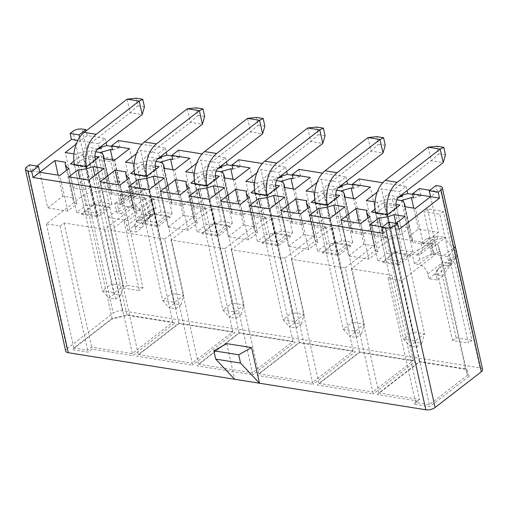 <?xml version="1.0" encoding="UTF-8"?>
<svg xmlns="http://www.w3.org/2000/svg" width="508" height="508" viewBox="0 0 508 508"><rect width="100%" height="100%" fill="white"/><g stroke="black" fill="none" stroke-linecap="round" stroke-linejoin="round"><path stroke-width="0.38" stroke-dasharray="2.54 1.91" d="M135.274 227.26L136.328 232.01L127.883 230.664L126.829 225.914A9.442 6.28 -127.7 0 0 123.762 220.116L139.389 290.608L123.546 288.08L94.964 159.169L110.808 161.696L120.402 204.978A9.442 6.28 -127.7 0 0 121.031 199.777L119.977 195.021L128.429 196.367L129.483 201.124A9.442 6.28 -127.7 0 0 138.722 210.617L142.945 211.29L145.053 220.796L140.824 220.123A9.442 6.28 -127.7 0 0 136.893 220.974A9.442 6.28 -127.7 0 0 135.274 227.26L150.412 215.551A9.442 6.28 52.3 0 1 152.032 209.264A9.442 6.28 52.3 0 1 155.962 208.413L150.628 216.484L145.053 220.796M436.296 275.285A9.442 6.28 52.3 0 1 436.924 270.078L452.552 340.57L468.395 343.097L439.814 214.192L423.97 211.665L433.565 254.946A9.442 6.28 52.3 0 1 430.498 249.149L429.444 244.392L420.999 243.046L422.053 247.802A9.442 6.28 52.3 0 1 420.434 254.089A9.442 6.28 52.3 0 1 416.503 254.933L412.274 254.26L414.382 263.766L418.611 264.439A9.442 6.28 -127.7 0 1 427.844 273.939L428.898 278.689L437.35 280.035L436.296 275.285L451.434 263.576L442.925 275.723L434.473 274.377L442.982 262.23L451.434 263.576A9.442 6.28 -127.7 0 1 453.047 257.289A9.442 6.28 -127.7 0 1 456.984 256.438L454.876 246.939L449.542 255.003L451.644 264.509L456.984 256.438L445.427 265.373A9.442 6.28 -127.7 0 0 441.496 266.224A9.442 6.28 -127.7 0 0 440.506 267.303L456.133 337.795L452.552 340.57M359.162 178.975L360.744 186.099L353.295 188.303M400.298 195.802L399.39 191.713L406.165 186.474L382.715 182.734M406.165 186.474L407.073 190.583M419.367 188.576L420.948 195.707L412.718 194.393M401.358 200.539L409.257 236.182L418.382 229.121L438.448 232.321L430.549 196.679L437.318 191.446L429.863 190.252M437.318 191.446L436.004 185.503M482.6 369.487A6.744 2.908 -12.5 0 0 479.996 367.868L122.472 310.826A6.744 2.908 -12.5 0 0 113.208 313.068L72.911 131.293M99.327 147.764L98.374 143.688L105.143 138.449L87.186 135.585L86.144 130.861M105.143 138.449L106.058 142.558M111.703 146.368L119.926 147.682L112.484 149.885M118.345 140.551L119.926 147.682M159.506 157.385L158.579 153.289L165.348 148.05L141.897 144.31M165.348 148.05L166.262 152.165M171.907 155.975L180.13 157.29L172.688 159.487M178.549 150.158L180.13 157.29M219.71 166.992L218.777 162.897L225.552 157.658L202.101 153.918M225.552 157.658L226.46 161.766M232.112 165.583L240.335 166.891L232.886 169.094M238.754 159.766L240.335 166.891M279.914 176.594L278.981 172.498L285.756 167.259L262.306 163.519M285.756 167.259L286.664 171.374M292.316 175.184L300.539 176.498L293.091 178.695M298.958 169.367L300.539 176.498M340.119 186.201L339.185 182.105L345.961 176.867L322.51 173.126M345.961 176.867L346.869 180.981M352.52 184.791L360.744 186.099M340.074 225.139L349.199 218.084L329.133 214.884L313.995 226.593L325.063 228.359A19.793 8.541 167.5 0 1 340.074 225.139L332.175 189.497L338.233 187.706M349.199 218.084L342.208 186.531M329.133 214.884L321.234 179.241L339.185 182.105M358.178 219.519L349.053 226.574A19.793 8.541 167.5 0 1 352.336 230.061A19.793 8.541 167.5 0 1 352.044 232.658L363.112 234.423L378.244 222.72L358.178 219.519L353.524 198.514M378.244 222.72L370.345 187.077M349.053 226.574L341.154 190.932M279.87 215.538L288.995 208.477L268.929 205.276L253.79 216.986L264.858 218.751A19.793 8.541 167.5 0 1 279.87 215.538L271.971 179.895L278.028 178.105M288.995 208.477L282.004 176.93M268.929 205.276L261.029 169.634L278.981 172.498M297.974 209.912L288.849 216.967A19.793 8.541 167.5 0 1 292.132 220.459A19.793 8.541 167.5 0 1 291.84 223.056L302.908 224.822L318.04 213.112L297.974 209.912L293.319 188.912M318.04 213.112L310.14 177.47M288.849 216.967L280.949 181.324M219.672 205.931L228.797 198.876L208.725 195.675L193.586 207.378L204.654 209.144A19.793 8.541 167.5 0 1 219.672 205.931L211.766 170.288L217.83 168.497M228.797 198.876L221.799 167.322M208.725 195.675L200.825 160.033L218.777 162.897M237.769 200.304L228.644 207.366A19.793 8.541 167.5 0 1 231.927 210.852A19.793 8.541 167.5 0 1 231.635 213.449L242.703 215.214L257.842 203.511L237.769 200.304L233.115 179.305M257.842 203.511L249.936 167.869M228.644 207.366L220.745 171.723M177.565 190.703L168.44 197.758A19.793 8.541 167.5 0 1 171.723 201.244A19.793 8.541 167.5 0 1 171.431 203.848L182.499 205.613L197.637 193.904L177.565 190.703L172.911 169.697M197.637 193.904L189.732 158.261M168.44 197.758L160.541 162.115M159.468 196.329L168.593 189.268L148.52 186.068L133.388 197.777L144.45 199.542A19.793 8.541 167.5 0 1 159.468 196.329L151.562 160.687L157.626 158.896M168.593 189.268L161.595 157.721M148.52 186.068L140.621 150.425L158.579 153.289M396.831 199.815L392.379 199.104L398.437 197.314M420.948 195.707L413.499 197.91M400.279 234.747L409.404 227.692L389.338 224.485L374.199 236.195L385.267 237.96A19.793 8.541 167.5 0 1 400.279 234.747L392.379 199.104A19.793 8.541 -12.5 0 0 377.361 202.317L374.98 201.936M409.404 227.692L402.412 196.139M389.338 224.485L381.432 188.843L399.39 191.713M418.382 229.121L413.728 208.121M382.46 226.917L389.915 228.105L396.062 223.355M36.951 166.065L30.81 170.815L39.789 172.244L47.688 207.886L62.827 196.183L73.482 197.879A19.793 8.541 -12.5 0 0 73.235 200.381A19.793 8.541 -12.5 0 0 76.879 204.032L67.755 211.093L47.688 207.886M383.146 233.343L389.915 228.105L398.894 229.54M377.247 192.088L381.432 188.843M325.063 228.359L317.163 192.716A19.793 8.541 -12.5 0 1 332.175 189.497L336.626 190.208M317.163 192.716L314.782 192.335M317.043 182.48L321.234 179.241M264.858 218.751L256.959 183.109A19.793 8.541 -12.5 0 1 271.971 179.895L276.422 180.607M256.959 183.109L254.578 182.728M256.838 172.872L261.029 169.634M204.654 209.144L196.755 173.501A19.793 8.541 -12.5 0 1 211.766 170.288L216.218 170.999M196.755 173.501L194.374 173.126M196.634 163.271L200.825 160.033M144.45 199.542L136.55 163.9A19.793 8.541 -12.5 0 1 151.562 160.687L156.013 161.392M136.55 163.9L134.169 163.519M136.43 153.664L140.621 150.425M97.422 149.288L91.357 151.079L95.809 151.79M99.263 186.722L108.388 179.667L88.316 176.46L73.184 188.17L83.839 189.871A19.793 8.541 167.5 0 1 99.263 186.722L91.357 151.079A19.793 8.541 -12.5 0 0 75.94 154.229L73.965 153.911M98.374 143.688L80.416 140.818L76.225 144.062M88.316 176.46L80.416 140.818L77.832 140.411M314.757 199.574L323.475 192.83L335.832 194.799M254.552 189.967L263.271 183.223L275.628 185.198M194.348 180.365L203.067 173.622L215.43 175.59M134.144 170.758L142.862 164.014L155.226 165.989M396.037 204.406L383.68 202.432L374.955 209.182M73.939 161.157L82.658 154.407L95.021 156.381M117.367 181.096L108.242 188.157A19.793 8.541 167.5 0 1 111.525 191.643A19.793 8.541 167.5 0 1 111.227 194.24L122.295 196.005L137.433 184.296L117.367 181.096L112.706 160.096M108.242 188.157L100.336 152.514M137.433 184.296L129.527 148.654M108.388 179.667L101.39 148.114M87.186 135.585L80.416 140.818L79.648 137.338M417.855 249.949L431.635 243.23L433.743 252.736L419.957 259.455L417.855 249.949L412.274 254.26M435.026 240.081L445.637 237.439L437.185 236.093L426.574 238.735L435.026 240.081L429.444 244.392M436.924 270.078L440.506 267.303M416.503 254.933L431.635 243.23A9.442 6.28 -127.7 0 0 435.572 242.38A9.442 6.28 -127.7 0 0 437.185 236.093L422.053 247.802M433.565 254.946L437.153 252.171A9.442 6.28 -127.7 0 0 443.325 255.873L447.548 256.546L449.656 266.052L445.427 265.373M430.498 249.149L445.637 237.439A9.442 6.28 -127.7 0 0 454.876 246.939L443.325 255.873M427.844 273.939L442.982 262.23A9.442 6.28 -127.7 0 0 433.743 252.736L418.611 264.439M451.644 264.509L449.656 266.052M449.542 255.003L447.548 256.546M426.574 238.735L420.999 243.046M419.957 259.455L414.382 263.766M434.473 274.377L428.898 278.689M442.925 275.723L437.35 280.035M456.133 337.795L471.976 340.322L443.401 211.417L427.558 208.89L437.153 252.171M123.762 220.116L127.343 217.341L142.97 287.833L139.389 290.608M120.402 204.978L123.99 202.209A9.442 6.28 52.3 0 1 122.999 203.289A9.442 6.28 52.3 0 1 119.069 204.14L114.84 203.467L116.948 212.966L121.177 213.646A9.442 6.28 52.3 0 1 127.343 217.341M142.97 287.833L127.127 285.305L98.552 156.401L114.395 158.928L123.99 202.209M114.395 158.928L110.808 161.696M111.227 194.24L103.327 158.598M122.295 196.005L114.395 160.363M81.585 214.389L97.853 216.986L110.122 207.499L93.853 204.902L81.585 214.389L84.766 211.118L93.847 204.095L105.886 206.019L96.806 213.042L84.766 211.118L74.625 165.379L86.665 167.297L95.745 160.274L83.706 158.356L74.625 165.379L70.39 163.9M84.588 194.285L46.349 223.857L60.077 226.047L64.065 222.968L104.724 229.457L145.358 198.031L99.409 190.697L84.588 194.285L112.116 318.433L111.652 319.202L72.282 349.65L88.125 352.177L92.107 349.098L132.772 355.581L175 322.923L127.559 315.354L111.652 319.202M398.869 265.011L382.607 262.414L394.875 252.927L411.137 255.524L398.869 265.011L397.821 261.068L406.908 254.038L394.862 252.12L385.782 259.144L382.607 262.414M440.004 250.984L401.758 280.562L388.029 278.371L392.011 275.292L351.352 268.802L391.979 237.376L437.928 244.704L440.004 250.984L467.525 375.139L469.176 376.238L429.806 406.686L413.963 404.158L419.538 399.447L415.557 402.526L429.285 404.717L467.525 375.139L465.449 368.859L419.506 361.531L378.873 392.957L419.538 399.447L392.011 275.292M170.326 217.1L154.057 214.509L141.789 223.996L158.058 226.593L170.326 217.1L166.091 215.621L157.01 222.644L158.058 226.593M164.668 239.02L205.296 207.594L151.428 198.996L110.801 230.422L164.668 239.02L192.189 363.176L138.322 354.578L178.956 323.151L232.823 331.749L192.189 363.176L192.716 365.144L234.937 332.486L178.956 323.558L136.735 356.216L192.716 365.144M230.524 226.708L214.262 224.111L201.994 233.604L218.256 236.195L230.524 226.708L226.295 225.228L217.214 232.251L218.256 236.195M224.873 248.622L265.5 217.195L211.633 208.604L171.006 240.03L224.873 248.622L252.393 372.777L198.526 364.185L239.16 332.759L293.027 341.351L252.393 372.777L252.914 374.752L295.142 342.094L239.16 333.159L196.939 365.817L252.914 374.752M290.728 236.315L274.466 233.718L262.198 243.205L278.46 245.802L290.728 236.315L286.499 234.829L277.419 241.859L278.46 245.802M285.071 258.229L325.704 226.803L271.837 218.211L231.21 249.638L285.071 258.229L312.598 382.384L258.731 373.786L299.364 342.36L353.225 350.958L312.598 382.384L313.119 384.353L355.346 351.695L299.364 342.767L257.143 375.425L313.119 384.353M350.933 245.916L334.67 243.319L322.402 252.813L338.665 255.41L350.933 245.916L346.704 244.437L337.617 251.46L338.665 255.41M345.275 267.837L385.909 236.411L332.041 227.813L291.408 259.239L345.275 267.837L372.802 391.986L318.935 383.394L359.562 351.968L413.429 360.559L372.802 391.986L373.323 393.96L415.55 361.302L359.569 352.374L317.348 385.032L373.323 393.96M46.349 223.857L73.876 348.012L112.116 318.433L126.937 314.852L172.879 322.186L132.251 353.612L91.586 347.123L87.605 350.202L73.876 348.012L72.282 349.65M99.409 190.697L126.937 314.852L127.559 315.354M145.358 198.031L172.879 322.186L175 322.923M104.724 229.457L132.772 355.581M64.065 222.968L92.107 349.098M60.077 226.047L88.125 352.177M205.296 207.594L232.823 331.749L234.937 332.486M110.801 230.422L138.322 354.578L136.735 356.216M151.428 198.996L178.956 323.558M388.029 278.371L415.557 402.526L413.963 404.158M351.352 268.802L378.873 392.957L377.285 394.595L419.506 361.931L466.947 369.5L469.176 376.238M391.979 237.376L419.506 361.931M437.928 244.704L465.449 368.859L466.947 369.5M401.758 280.562L429.806 406.686M265.5 217.195L293.027 341.351L295.142 342.094M171.006 240.03L198.526 364.185L196.939 365.817M211.633 208.604L239.16 333.159M325.704 226.803L353.225 350.958L355.346 351.695M231.21 249.638L258.731 373.786L257.143 375.425M271.837 218.211L299.364 342.767M385.909 236.411L413.429 360.559L415.55 361.302M291.408 259.239L318.935 383.394L317.348 385.032M332.041 227.813L359.569 352.374M93.853 204.902L82.658 154.407M86.658 166.491L97.853 216.986M110.122 207.499L105.886 206.019L95.745 160.274L98.927 157.004M394.875 252.927L384.721 206.381L396.767 208.299L387.68 215.322L375.641 213.404L384.721 206.381L383.68 202.432M371.411 211.925L375.641 213.404L385.782 259.144L397.821 261.068L387.674 214.516M411.137 255.524L406.908 254.038L396.767 208.299L399.942 205.029M141.789 223.996L144.971 220.726L154.051 213.703L166.091 215.621L155.95 169.882L143.91 167.958L154.057 214.509M157.01 222.644L144.971 220.726L134.83 174.987L146.869 176.905L157.01 222.644M201.994 233.604L205.175 230.327L214.255 223.304L226.295 225.228L216.154 179.483L204.114 177.565L214.262 224.111M217.214 232.251L205.175 230.327L195.034 184.588L207.074 186.512L217.214 232.251M262.198 243.205L265.373 239.935L274.46 232.912L286.499 234.829L276.358 189.09L264.319 187.166L274.466 233.718M277.419 241.859L265.373 239.935L255.232 194.196L267.278 196.113L277.419 241.859M322.402 252.813L325.577 249.542L334.664 242.513L346.704 244.437L336.563 198.698L324.523 196.774L334.67 243.319M337.617 251.46L325.577 249.542L315.436 203.797L327.482 205.721L337.617 251.46M417.951 401.079L377.285 394.595M96.799 215.722L76.733 212.522L85.858 205.467A19.793 8.541 -12.5 0 0 100.87 202.254L111.938 204.019L96.799 215.722L88.9 180.08M107.893 217.494L123.031 205.784L134.093 207.55A19.793 8.541 -12.5 0 0 133.801 210.147A19.793 8.541 -12.5 0 0 137.084 213.639L127.959 220.694L107.893 217.494L99.993 181.851M146.863 176.098L146.869 176.905L155.95 169.882L159.131 166.611M142.862 164.014L143.91 167.958L134.83 174.987L130.594 173.501M207.067 185.706L207.074 186.512L216.154 179.483L219.335 176.213M203.067 173.622L204.114 177.565L195.034 184.588L190.798 183.109M267.265 195.307L267.278 196.113L276.358 189.09L279.54 185.82M263.271 183.223L264.319 187.166L255.232 194.196L251.003 192.716M327.47 204.915L327.482 205.721L336.563 198.698L339.738 195.421M323.475 192.83L324.523 196.774L315.436 203.797L311.207 202.317M168.097 227.101L183.229 215.392L194.297 217.157A19.793 8.541 -12.5 0 0 194.005 219.754A19.793 8.541 -12.5 0 0 197.288 223.241L188.163 230.302L168.097 227.101L160.191 191.459M157.004 225.33L136.938 222.129L146.063 215.068A19.793 8.541 -12.5 0 0 161.074 211.855L172.142 213.62L157.004 225.33L149.104 189.687M228.302 236.703L243.434 224.993L254.502 226.759A19.793 8.541 -12.5 0 0 254.21 229.362A19.793 8.541 -12.5 0 0 257.493 232.848L248.368 239.903L228.302 236.703L220.396 201.06M217.208 234.937L197.142 231.731L206.267 224.676A19.793 8.541 -12.5 0 0 221.278 221.463L232.346 223.228L217.208 234.937L209.309 199.295M288.506 246.31L303.638 234.601L314.706 236.366A19.793 8.541 -12.5 0 0 314.414 238.963A19.793 8.541 -12.5 0 0 317.697 242.449L308.572 249.511L288.506 246.31L280.6 210.668M277.412 244.539L257.346 241.338L266.471 234.277A19.793 8.541 -12.5 0 0 281.483 231.064L292.551 232.829L277.412 244.539L269.513 208.896M348.704 255.911L363.842 244.208L374.91 245.974A19.793 8.541 -12.5 0 0 374.618 248.571A19.793 8.541 -12.5 0 0 377.901 252.057L368.776 259.118L348.704 255.911L340.805 220.269M337.617 254.146L317.551 250.946L326.676 243.884A19.793 8.541 -12.5 0 0 341.687 240.671L352.755 242.437L337.617 254.146L329.717 218.504M401.892 250.279A19.793 8.541 -12.5 0 1 386.88 253.492L377.755 260.547L397.821 263.747L412.96 252.044L401.892 250.279L395.916 223.336M226.752 343.63L234.652 379.273M26.702 167.03L67.005 348.805A6.744 2.908 -12.5 0 0 65.697 351.111M67.005 348.805L113.208 313.068M438.448 232.321L423.316 244.031L412.248 242.265L404.343 206.623M409.257 236.182A19.793 8.541 167.5 0 1 412.54 239.668A19.793 8.541 167.5 0 1 412.248 242.265M171.431 203.848L163.532 168.205M182.499 205.613L174.6 169.97M193.586 207.378L185.687 171.736M231.635 213.449L223.736 177.806M242.703 215.214L234.804 179.572M253.79 216.986L245.891 181.343M291.84 223.056L283.94 187.414M302.908 224.822L295.002 189.179M313.995 226.593L306.095 190.951M352.044 232.658L344.145 197.015M363.112 234.423L355.206 198.78M385.267 237.96L377.361 202.317M374.199 236.195L366.3 200.552M133.388 197.777L125.482 162.135M100.87 202.254L94.926 175.425M111.938 204.019L104.038 168.377M85.858 205.467L79.915 178.651M76.733 212.522L68.834 176.879M137.084 213.639L129.184 177.997M127.959 220.694L120.059 185.052M134.093 207.55L126.194 171.907M123.031 205.784L118.37 184.785M197.288 223.241L189.389 187.598M188.163 230.302L180.264 194.659M194.297 217.157L186.398 181.515M183.229 215.392L178.575 194.386M161.074 211.855L155.131 185.026M172.142 213.62L164.243 177.978M146.063 215.068L140.119 188.252M136.938 222.129L129.038 186.487M257.493 232.848L249.593 197.206M248.368 239.903L240.468 204.26M254.502 226.759L246.602 191.116M243.434 224.993L238.779 203.994M221.278 221.463L215.335 194.634M232.346 223.228L224.447 187.585M206.267 224.676L200.323 197.86M197.142 231.731L189.243 196.088M317.697 242.449L309.791 206.813M308.572 249.511L300.666 213.868M314.706 236.366L306.807 200.724M303.638 234.601L298.983 213.601M281.483 231.064L275.533 204.235M292.551 232.829L284.645 197.187M266.471 234.277L260.528 207.461M257.346 241.338L249.441 205.696M377.901 252.057L369.995 216.414M368.776 259.118L360.87 223.476M374.91 245.974L367.011 210.331M363.842 244.208L359.188 223.203M341.687 240.671L335.737 213.843M352.755 242.437L344.849 206.794M326.676 243.884L320.726 217.068M317.551 250.946L309.645 215.303M423.316 244.031L415.411 208.388M397.821 263.747L388.601 222.167M412.96 252.044L405.054 216.402M386.88 253.492L380.93 226.676M377.755 260.547L369.849 224.904M67.755 211.093L59.855 175.451M76.879 204.032L68.98 168.389M73.482 197.879L65.583 162.243M62.827 196.183L58.172 175.177M30.81 170.815L29.489 164.871M73.184 188.17L65.278 152.527M83.839 189.871L75.94 154.229M127.127 285.305L123.546 288.08M98.552 156.401L94.964 159.169M471.976 340.322L468.395 343.097M443.401 211.417L439.814 214.192M427.558 208.89L423.97 211.665M118.942 211.43L132.728 204.711L130.619 195.205L116.834 201.924L118.942 211.43L116.948 212.966M116.834 201.924L114.84 203.467M125.559 190.71L136.169 188.068L144.621 189.414L134.004 192.056L125.559 190.71L119.977 195.021M134.004 192.056L128.429 196.367M150.628 216.484L148.52 206.978L142.945 211.29M148.52 206.978L153.854 198.914A9.442 6.28 52.3 0 1 144.621 189.414L129.483 201.124M121.177 213.646L132.728 204.711A9.442 6.28 52.3 0 1 141.961 214.205L133.458 226.352L141.91 227.698L136.328 232.01M141.91 227.698L150.412 215.551L141.961 214.205L126.829 225.914M133.458 226.352L127.883 230.664M121.031 199.777L136.169 188.068A9.442 6.28 52.3 0 1 134.55 194.354A9.442 6.28 52.3 0 1 130.619 195.205L119.069 204.14M138.722 210.617L153.854 198.914L155.962 208.413L140.824 220.123M144.456 106.915L137.7 105.835L136.011 98.228M74.441 164.548A24.416 14.878 99.1 0 0 74.543 165.024L102.438 290.843L114.478 292.76L123.558 285.737L95.593 159.582M86.487 166.465A24.416 14.878 99.1 0 0 86.589 166.941L115.672 299.117L108.915 298.037L114.014 294.094L120.771 295.173L115.672 299.117M120.771 295.173L123.558 285.737L111.519 283.813L83.179 155.981A6.744 4.108 99.1 0 1 85.846 146.958L130.143 112.693L142.183 114.618M127.14 99.155L130.143 112.693L137.7 105.835M114.014 294.094L111.519 283.813L102.438 290.843L108.915 298.037M204.661 116.516L197.904 115.437L196.215 107.836M134.645 174.149A24.416 14.878 99.1 0 0 134.747 174.625L162.643 300.444L174.682 302.368L183.763 295.339L155.797 169.189M146.685 176.073A24.416 14.878 99.1 0 0 146.787 176.549L175.876 308.718L169.12 307.645L174.219 303.701L180.975 304.775L175.876 308.718M180.975 304.775L183.763 295.339L171.723 293.421L143.383 165.583A6.744 4.108 99.1 0 1 146.05 156.559L190.341 122.301L202.387 124.225M187.344 108.756L190.341 122.301L197.904 115.437M174.219 303.701L171.723 293.421L162.643 300.444L169.12 307.645M264.865 126.124L258.108 125.044L256.419 117.443M194.85 183.756A24.416 14.878 99.1 0 0 194.951 184.233L222.847 310.051L234.886 311.969L243.967 304.946L216.002 178.791M206.889 185.674A24.416 14.878 99.1 0 0 206.991 186.157L236.08 318.326L229.324 317.246L234.423 313.303L241.179 314.382L236.08 318.326M241.179 314.382L243.967 304.946L231.927 303.028L203.587 175.19A6.744 4.108 99.1 0 1 206.254 166.167L250.546 131.909L262.585 133.826M247.542 118.364L250.546 131.909L258.108 125.044M234.423 313.303L231.927 303.028L222.847 310.051L229.324 317.246M325.069 135.725L318.313 134.652L316.624 127.044M255.054 193.358A24.416 14.878 99.1 0 0 255.156 193.84L283.051 319.653L295.091 321.577L304.171 314.554L276.206 188.398M267.094 195.282A24.416 14.878 99.1 0 0 267.195 195.758L296.285 327.933L289.522 326.854L294.621 322.91L301.384 323.99L296.285 327.933M301.384 323.99L304.171 314.554L292.132 312.63L263.792 184.791A6.744 4.108 99.1 0 1 266.459 175.774L310.75 141.51L322.79 143.434M307.746 127.965L310.75 141.51L318.313 134.652M294.621 322.91L292.132 312.63L283.051 319.653L289.522 326.854M445.478 154.94L438.715 153.861L437.032 146.253M375.463 212.573A24.416 14.878 99.1 0 0 375.564 213.049L403.454 338.868L415.5 340.785L424.58 333.762L396.608 207.607M387.502 214.49A24.416 14.878 99.1 0 0 387.604 214.967L416.693 347.142L409.931 346.062L415.03 342.119L421.792 343.198L416.693 347.142M421.792 343.198L424.58 333.762L412.54 331.838L384.2 204A6.744 4.108 99.1 0 1 386.861 194.983L431.159 160.719L443.198 162.643M428.155 147.174L431.159 160.719L438.715 153.861M415.03 342.119L412.54 331.838L403.454 338.868L409.931 346.062M385.274 145.332L378.511 144.253L376.828 136.652M315.258 202.965A24.416 14.878 99.1 0 0 315.36 203.441L343.256 329.26L355.295 331.178L364.376 324.155L336.41 197.999M327.298 204.883A24.416 14.878 99.1 0 0 327.4 205.365L356.489 337.534L349.726 336.455L354.825 332.511L361.588 333.591L356.489 337.534M361.588 333.591L364.376 324.155L352.336 322.237L323.996 194.399A6.744 4.108 99.1 0 1 326.663 185.376L370.954 151.117L382.994 153.035M367.951 137.573L370.954 151.117L378.511 144.253M354.825 332.511L352.336 322.237L343.256 329.26L349.726 336.455M479.996 367.868L439.699 186.093M122.472 310.826L82.175 129.051M86.589 166.941L74.543 165.024M95.218 157.899L83.179 155.981M97.885 148.876L85.846 146.958M146.787 176.549L134.747 174.625M155.423 167.507L143.383 165.583M158.09 158.483L146.05 156.559M206.991 186.157L194.951 184.233M215.627 177.108L203.587 175.19M218.294 168.091L206.254 166.167M267.195 195.758L255.156 193.84M275.831 186.715L263.792 184.791M278.498 177.692L266.459 175.774M387.604 214.967L375.564 213.049M396.24 205.924L384.2 204M398.907 196.901L386.861 194.983M327.4 205.365L315.36 203.441M336.036 196.317L323.996 194.399M338.703 187.3L326.663 185.376M441.496 266.224L453.047 257.289M420.434 254.089L435.572 242.38M111.525 191.643L104.229 158.744M171.723 201.244L164.433 168.345M231.927 210.852L224.638 177.952M292.132 220.459L284.842 187.56M352.336 230.061L345.04 197.161M133.801 210.147L127.038 179.654M194.005 219.754L187.242 189.255M254.21 229.362L247.447 198.863M314.414 238.963L307.651 208.464M374.618 248.571L367.855 218.072M73.235 200.381L66.554 170.263M412.54 239.668L405.244 206.769M122.999 203.289L134.55 194.354M136.893 220.974L152.032 209.264"/><path stroke-width="0.76" d="M382.715 182.734L359.162 178.975L352.387 184.214L370.345 187.077L355.206 198.78L344.145 197.015A19.793 8.541 -12.5 0 0 344.437 194.418A19.793 8.541 -12.5 0 0 341.154 190.932L351.187 187.966L353.295 188.303L352.387 184.214M407.073 190.583L407.74 193.599L400.348 195.79L402.412 196.139L398.437 197.314M412.718 194.393L407.74 193.599M429.863 190.252L419.367 188.576L412.591 193.815L413.499 197.91L411.385 197.574L401.358 200.539L396.831 199.815M442.303 187.712A6.744 2.908 167.5 0 0 439.699 186.093L436.004 185.503L429.235 190.741L438.207 192.17L440.995 190.017A6.744 2.908 167.5 0 0 442.303 187.712L482.6 369.487A6.744 2.908 -12.5 0 1 481.298 371.793L440.995 190.017M85.871 129.642L82.175 129.051A6.744 2.908 167.5 0 0 72.911 131.293L70.123 133.445L79.102 134.88L85.871 129.642L86.144 130.861M106.058 142.558L106.724 145.574L111.703 146.368M141.897 144.31L118.345 140.551L111.576 145.79L129.527 148.654L114.395 160.363L103.327 158.598A19.793 8.541 -12.5 0 0 103.619 156A19.793 8.541 -12.5 0 0 100.336 152.514L95.809 151.79M166.262 152.165L166.929 155.181L171.907 155.975M202.101 153.918L178.549 150.158L171.78 155.397L189.732 158.261L174.6 169.97L163.532 168.205A19.793 8.541 -12.5 0 0 163.824 165.602A19.793 8.541 -12.5 0 0 160.541 162.115L170.574 159.15L172.688 159.487L171.78 155.397M226.46 161.766L227.133 164.782L232.112 165.583M262.306 163.519L238.754 159.766L231.985 164.998L249.936 167.869L234.804 179.572L223.736 177.806A19.793 8.541 -12.5 0 0 224.028 175.209A19.793 8.541 -12.5 0 0 220.745 171.723L230.778 168.758L232.886 169.094L231.985 164.998M286.664 171.374L287.337 174.39L292.316 175.184M322.51 173.126L298.958 169.367L292.189 174.606L310.14 177.47L295.002 189.179L283.94 187.414A19.793 8.541 -12.5 0 0 284.232 184.817A19.793 8.541 -12.5 0 0 280.949 181.324L290.982 178.359L293.091 178.695L292.189 174.606M346.869 180.981L347.542 183.998L352.52 184.791M338.233 187.706L342.208 186.531L340.119 186.201M353.524 198.514L351.187 187.966M278.028 178.105L282.004 176.93L279.914 176.594M293.319 188.912L290.982 178.359M217.83 168.497L221.799 167.322L219.71 166.992M233.115 179.305L230.778 168.758M172.911 169.697L170.574 159.15M157.626 158.896L161.595 157.721L159.506 157.385M413.728 208.121L411.385 197.574M38.468 166.306L31.699 171.545L28.004 170.955A6.744 2.908 167.5 0 1 25.4 169.335A6.744 2.908 167.5 0 1 26.702 167.03L29.489 164.871L38.468 166.306L39.789 172.244L54.921 160.541L65.583 162.243A19.793 8.541 -12.5 0 0 65.329 164.738A19.793 8.541 -12.5 0 0 68.98 168.389L59.855 175.451L39.789 172.244L33.014 177.483L383.146 233.343L381.832 227.406L388.601 222.167L397.58 223.596L394.792 225.755A6.744 2.908 167.5 0 1 385.528 227.997L381.832 227.406M380.93 226.676L378.974 217.849L369.849 224.904L382.46 226.917M378.974 217.849A19.793 8.541 -12.5 0 0 393.986 214.636L405.054 216.402L396.062 223.355M397.58 223.596L398.894 229.54L439.528 198.114L430.549 196.679L415.411 208.388L404.343 206.623A19.793 8.541 167.5 0 0 404.641 204.026A19.793 8.541 167.5 0 0 401.358 200.539M374.98 201.936L366.3 200.552L377.247 192.088M336.626 190.208L341.154 190.932M314.782 192.335L306.095 190.951L317.043 182.48M276.422 180.607L280.949 181.324M254.578 182.728L245.891 181.343L256.838 172.872M216.218 170.999L220.745 171.723M194.374 173.126L185.687 171.736L196.634 163.271M156.013 161.392L160.541 162.115M134.169 163.519L125.482 162.135L136.43 153.664M76.225 144.062L65.278 152.527L73.965 153.911M77.832 140.411L71.438 139.389L36.951 166.065M344.849 206.794L329.717 218.504L309.645 215.303L318.77 208.242A19.793 8.541 -12.5 0 0 333.788 205.029L344.849 206.794M360.87 223.476L340.805 220.269L355.943 208.566L367.011 210.331A19.793 8.541 -12.5 0 0 366.712 212.928A19.793 8.541 -12.5 0 0 369.995 216.414L360.87 223.476M284.645 197.187L269.513 208.896L249.441 205.696L258.566 198.641A19.793 8.541 -12.5 0 0 273.583 195.421L284.645 197.187M300.666 213.868L280.6 210.668L295.739 198.958L306.807 200.724A19.793 8.541 -12.5 0 0 306.514 203.321A19.793 8.541 -12.5 0 0 309.791 206.813L300.666 213.868M224.447 187.585L209.309 199.295L189.243 196.088L198.361 189.033A19.793 8.541 -12.5 0 0 213.379 185.82L224.447 187.585M240.468 204.26L220.396 201.06L235.534 189.351L246.602 191.116A19.793 8.541 -12.5 0 0 246.31 193.719A19.793 8.541 -12.5 0 0 249.593 197.206L240.468 204.26M164.243 177.978L149.104 189.687L129.038 186.487L138.163 179.426A19.793 8.541 -12.5 0 0 153.175 176.213L164.243 177.978M180.264 194.659L160.191 191.459L175.33 179.749L186.398 181.515A19.793 8.541 -12.5 0 0 186.106 184.112A19.793 8.541 -12.5 0 0 189.389 187.598L180.264 194.659M335.832 194.799L339.738 195.421L327.47 204.915L311.207 202.317L314.757 199.574M275.628 185.198L279.54 185.82L267.265 195.307L251.003 192.716L254.552 189.967M215.43 175.59L219.335 176.213L207.067 185.706L190.798 183.109L194.348 180.365M155.226 165.989L159.131 166.611L146.863 176.098L130.594 173.501L134.144 170.758M374.955 209.182L371.411 211.925L387.674 214.516L399.942 205.029L396.037 204.406M95.021 156.381L98.927 157.004L86.658 166.491L70.39 163.9L73.939 161.157M120.059 185.052L99.993 181.851L115.126 170.142L126.194 171.907A19.793 8.541 -12.5 0 0 125.901 174.511A19.793 8.541 -12.5 0 0 129.184 177.997L120.059 185.052M104.038 168.377L88.9 180.08L68.834 176.879L77.959 169.824A19.793 8.541 -12.5 0 0 92.97 166.611L104.038 168.377M112.706 160.096L110.369 149.549L100.336 152.514M110.369 149.549L112.484 149.885L111.576 145.79M99.308 147.784L101.39 148.114L97.422 149.288M215.722 359.118L213.874 350.799L226.752 343.63L251.574 347.586L259.474 383.229L234.652 379.273L215.722 359.118L240.538 363.08L238.696 354.762L213.874 350.799M385.528 227.997L425.825 409.772L259.474 383.229L240.538 363.08M425.825 409.772A6.744 2.908 -12.5 0 0 435.089 407.53L481.298 371.793M238.696 354.762L251.574 347.586M25.4 169.335L65.697 351.111A6.744 2.908 -12.5 0 0 68.301 352.73L234.652 379.273M94.926 175.425L92.97 166.611M79.915 178.651L77.959 169.824M118.37 184.785L115.126 170.142M178.575 194.386L175.33 179.749M155.131 185.026L153.175 176.213M140.119 188.252L138.163 179.426M238.779 203.994L235.534 189.351M215.335 194.634L213.379 185.82M200.323 197.86L198.361 189.033M298.983 213.601L295.739 198.958M275.533 204.235L273.583 195.421M260.528 207.461L258.566 198.641M359.188 223.203L355.943 208.566M335.737 213.843L333.788 205.029M320.726 217.068L318.77 208.242M412.591 193.815L430.549 196.679L429.235 190.741M439.528 198.114L438.207 192.17M395.916 223.336L393.986 214.636M33.014 177.483L31.699 171.545M58.172 175.177L54.921 160.541M71.438 139.389L70.123 133.445M79.648 137.338L79.102 134.88M106.724 145.574L99.327 147.764M166.929 155.181L159.531 157.366M227.133 164.782L219.735 166.973M287.337 174.39L279.94 176.574M347.542 183.998L340.144 186.182M142.773 99.308L139.179 101.073L127.14 99.155L136.011 98.228L142.773 99.308L144.456 106.915L142.183 114.618L139.179 101.073L96.241 134.283A24.416 14.878 99.1 0 0 86.487 166.465M127.14 99.155L84.195 132.366A24.416 14.878 99.1 0 0 74.441 164.548M95.593 159.582L95.218 157.899A6.744 4.108 99.1 0 1 97.885 148.876L142.183 114.618M202.978 108.915L199.384 110.681L187.344 108.756L196.215 107.836L202.978 108.915L204.661 116.516L202.387 124.225L199.384 110.681L156.439 143.891A24.416 14.878 99.1 0 0 146.685 176.073M187.344 108.756L144.399 141.973A24.416 14.878 99.1 0 0 134.645 174.149M155.797 169.189L155.423 167.507A6.744 4.108 99.1 0 1 158.09 158.483L202.387 124.225M263.182 118.516L259.588 120.282L247.542 118.364L256.419 117.443L263.182 118.516L264.865 126.124L262.585 133.826L259.588 120.282L216.643 153.499A24.416 14.878 99.1 0 0 206.889 185.674M247.542 118.364L204.603 151.575A24.416 14.878 99.1 0 0 194.85 183.756M216.002 178.791L215.627 177.108A6.744 4.108 99.1 0 1 218.294 168.091L262.585 133.826M323.386 128.124L319.792 129.889L307.746 127.965L316.624 127.044L323.386 128.124L325.069 135.725L322.79 143.434L319.792 129.889L276.847 163.1A24.416 14.878 99.1 0 0 267.094 195.282M307.746 127.965L264.808 161.182A24.416 14.878 99.1 0 0 255.054 193.358M276.206 188.398L275.831 186.715A6.744 4.108 99.1 0 1 278.498 177.692L322.79 143.434M443.789 147.333L440.195 149.098L428.155 147.174L437.032 146.253L443.789 147.333L445.478 154.94L443.198 162.643L440.195 149.098L397.256 182.309A24.416 14.878 99.1 0 0 387.502 214.49M428.155 147.174L385.216 180.391A24.416 14.878 99.1 0 0 375.463 212.573M396.608 207.607L396.24 205.924A6.744 4.108 99.1 0 1 398.907 196.901L443.198 162.643M383.584 137.732L379.99 139.49L367.951 137.573L376.828 136.652L383.584 137.732L385.274 145.332L382.994 153.035L379.99 139.49L337.052 172.707A24.416 14.878 99.1 0 0 327.298 204.883M367.951 137.573L325.012 170.783A24.416 14.878 99.1 0 0 315.258 202.965M336.41 197.999L336.036 196.317A6.744 4.108 99.1 0 1 338.703 187.3L382.994 153.035M394.792 225.755L435.089 407.53M28.004 170.955L68.301 352.73M96.241 134.283L84.195 132.366M156.439 143.891L144.399 141.973M216.643 153.499L204.603 151.575M276.847 163.1L264.808 161.182M397.256 182.309L385.216 180.391M337.052 172.707L325.012 170.783M104.229 158.744L103.619 156M164.433 168.345L163.824 165.602M224.638 177.952L224.028 175.209M284.842 187.56L284.232 184.817M345.04 197.161L344.437 194.418M127.038 179.654L125.901 174.511M187.242 189.255L186.106 184.112M247.447 198.863L246.31 193.719M307.651 208.464L306.514 203.321M367.855 218.072L366.712 212.928M66.554 170.263L65.329 164.738M405.244 206.769L404.641 204.026"/></g></svg>
